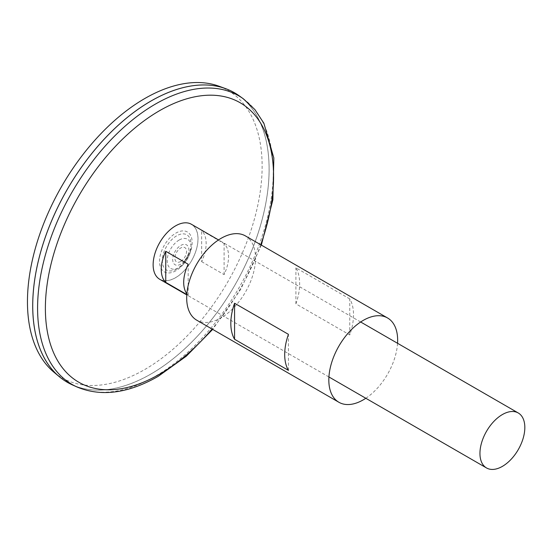 <?xml version="1.0" encoding="UTF-8"?>
<svg xmlns="http://www.w3.org/2000/svg" width="552" height="552" viewBox="0 0 552 552"><rect width="100%" height="100%" fill="white"/><g stroke="black" fill="none" stroke-linecap="round" stroke-linejoin="round"><path stroke-width="0.41" stroke-dasharray="2.76 2.07" d="M175.584 225.934A31.664 18.278 -60 0 1 197.975 238.857A31.664 18.278 -60 0 1 175.584 277.642A31.664 18.278 -60 0 1 153.194 264.712A31.664 18.278 -60 0 1 175.584 225.934M191.447 224.291A31.74 18.326 -60 0 1 196.312 249.725A31.74 18.326 -60 0 1 175.577 277.697A31.74 18.326 -60 0 1 159.707 279.271M201.652 261.655L224.091 274.613A31.74 18.326 120 0 0 224.091 243.515L201.652 230.557A31.74 18.326 -60 0 1 201.652 261.655L201.652 230.557M186.866 293.83A31.74 18.326 120 0 0 188.184 295.341L186.811 294.547M179.117 240.058A16.864 9.736 120 0 0 168.795 266.671A16.864 9.736 120 0 0 189.446 254.748A16.864 9.736 120 0 0 179.117 240.058M180.808 264.166A11.475 6.624 -60 0 1 173.783 254.175A11.475 6.624 -60 0 1 187.832 246.061A11.475 6.624 -60 0 1 180.808 264.166M180.704 261.475A8.245 4.761 -60 0 1 175.653 254.293A8.245 4.761 -60 0 1 185.755 248.455A8.245 4.761 -60 0 1 180.704 261.475M176.668 268.996A20.314 11.73 -60 0 1 162.481 257.991A20.314 11.73 -60 0 1 181.132 234.069A20.314 11.73 -60 0 1 189.453 252.595A20.314 11.73 -60 0 1 189.453 252.602A20.314 11.73 -60 0 1 183.236 263.373A20.314 11.73 -60 0 1 183.223 263.387A20.314 11.73 -60 0 1 176.668 268.996M239.209 95.82A167.159 96.51 -60 0 1 258.778 231.15A167.159 96.51 -60 0 1 150.931 374.035A167.159 96.51 -60 0 1 72.326 384.868M150.931 374.021A167.139 96.496 -60 0 1 67.358 382.301A167.139 96.496 -60 0 1 67.358 189.302A167.139 96.496 -60 0 1 234.496 92.805A167.139 96.496 -60 0 1 260.116 226.734A167.139 96.496 -60 0 1 150.931 374.021M150.917 101.071A167.139 96.496 -60 0 1 234.483 92.798A167.139 96.496 -60 0 1 260.102 226.727A167.139 96.496 -60 0 1 150.917 374.014A167.139 96.496 -60 0 1 67.344 382.288A167.139 96.496 -60 0 1 32.727 305.787M234.503 92.784A167.159 96.51 -60 0 1 260.116 226.734A167.159 96.51 -60 0 1 150.917 374.028A167.159 96.51 -60 0 1 67.344 382.315M219.109 86.25A165.945 95.806 -60 0 1 255.3 215.77A165.945 95.806 -60 0 1 144.796 369.502A165.945 95.806 -60 0 1 53.986 372.248M188.184 295.341L188.184 264.242M224.091 274.613L224.091 243.515M397.557 343.289A48.666 28.097 -60 0 1 365.817 398.268M245.433 235.918A48.666 28.097 -60 0 1 252.892 274.917A48.666 28.097 -60 0 1 221.104 317.8A48.666 28.097 -60 0 1 196.767 320.208M349.775 298.922L295.913 267.823A48.666 28.097 -60 0 1 295.913 303.855L349.775 334.954A48.666 28.097 120 0 0 349.775 298.922L349.775 334.954M288.434 370.371L288.434 334.339M295.913 303.855L295.913 267.823M175.846 270.756A23.053 13.31 -60 0 1 161.729 250.677A23.053 13.31 -60 0 1 189.964 234.372A23.053 13.31 -60 0 1 175.846 270.756M260.737 244.75A161.363 93.164 -60 0 1 212.071 329.047M243.425 98.856A166.642 96.214 -60 0 1 262.931 233.758A166.642 96.214 -60 0 1 155.416 376.202A166.642 96.214 -60 0 1 77.059 387M360.663 321.988L218.523 239.927M328.923 376.968L186.783 294.899M183.236 263.373A34.065 34.065 0 0 0 189.453 252.602L183.223 263.387M261.344 245.102L240.707 289.386L212.679 329.399"/><path stroke-width="0.83" d="M186.783 294.899L159.707 279.271A31.74 18.326 -60 0 1 159.707 242.618A31.74 18.326 -60 0 1 191.447 224.291L218.523 239.927M502.389 466.378A31.74 18.326 -60 0 1 486.519 467.951A31.74 18.326 -60 0 1 486.519 431.305A31.74 18.326 -60 0 1 518.259 412.979A31.74 18.326 -60 0 1 523.123 438.412A31.74 18.326 -60 0 1 502.389 466.378M186.811 294.547L165.745 282.382A31.74 18.326 -60 0 1 165.745 251.284L188.184 264.242A31.74 18.326 120 0 0 186.866 293.83M243.425 98.856A166.642 96.214 -60 0 0 72.098 192.041A166.642 96.214 -60 0 0 77.059 387L72.326 384.868A167.159 96.51 -60 0 1 67.351 189.295A167.159 96.51 -60 0 1 239.209 95.82L243.425 98.856L254.907 109.572L263.897 123.282L273.84 158.003L272.874 199.79L261.344 245.102M32.727 305.787A167.139 96.496 -60 0 1 150.917 101.071M67.344 382.315A167.159 96.51 -60 0 1 59.444 376.795A167.159 96.51 -60 0 1 67.33 189.288A167.159 96.51 -60 0 1 225.775 88.7A167.159 96.51 -60 0 1 234.503 92.784M59.444 376.795L53.986 372.248A165.945 95.806 -60 0 1 61.824 186.107A165.945 95.806 -60 0 1 219.109 86.25L225.775 88.7M165.745 282.382L165.745 251.284M365.817 398.268A48.666 28.097 -60 0 1 363.244 399.862A48.666 28.097 -60 0 1 338.907 402.277A48.666 28.097 -60 0 1 338.907 346.076A48.666 28.097 -60 0 1 387.573 317.98A48.666 28.097 -60 0 1 397.557 343.289M338.907 402.277L196.767 320.208A48.666 28.097 -60 0 1 196.767 264.015A48.666 28.097 -60 0 1 245.433 235.918L387.573 317.98M288.434 370.371L234.565 339.273A48.666 28.097 -60 0 1 234.565 303.241L288.434 334.339A48.666 28.097 120 0 0 288.434 370.371M234.565 339.273L234.565 303.241M212.071 329.047A161.363 93.164 -60 0 1 159.48 374.242A161.363 93.164 -60 0 1 46.83 286.578A161.363 93.164 -60 0 1 195.298 96.717A161.363 93.164 -60 0 1 260.737 244.75M518.259 412.979L360.663 321.988M486.519 467.951L328.923 376.968M77.059 387C101.175 397.019 128.23 393.459 158.224 376.326L186.348 356.15L212.679 329.399"/></g></svg>

